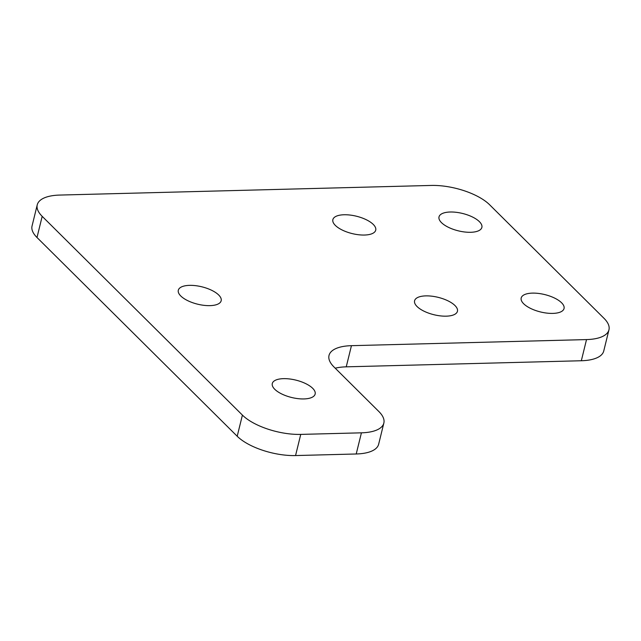 <?xml version="1.0" encoding="UTF-8"?>
<svg xmlns="http://www.w3.org/2000/svg" width="641" height="641" viewBox="0 0 641 641"><rect width="100%" height="100%" fill="white"/><g stroke="black" fill="none" stroke-linecap="round" stroke-linejoin="round"><path stroke-width="0.96" d="M37.25 204.824L32.05 225.985A44.133 17.876 13.8 0 0 36.994 237.499L237.21 436.257A44.133 17.876 13.8 0 0 295.557 455.559L356.22 453.98A44.133 17.876 13.8 0 0 378.647 444.229L383.847 423.068A44.133 17.876 13.8 0 0 378.903 411.562L333.953 366.94A44.133 17.876 13.8 0 1 329.017 355.435A44.133 17.876 13.8 0 1 351.444 345.675L586.523 339.586A44.133 17.876 13.8 0 0 608.95 329.835A44.133 17.876 13.8 0 0 604.006 318.321L489.596 204.743A44.133 17.876 13.8 0 0 431.249 185.441L59.677 195.072A44.133 17.876 13.8 0 0 37.25 204.824A44.133 17.876 13.8 0 0 42.186 216.338L242.402 415.096A44.133 17.876 13.8 0 0 300.749 434.398L361.42 432.827A44.133 17.876 13.8 0 0 383.847 423.068M303.938 398.934A22.066 8.942 13.8 0 0 315.148 394.055A22.066 8.942 13.8 0 0 295.854 380.113A22.066 8.942 13.8 0 0 272.289 383.534A22.066 8.942 13.8 0 0 281.776 393.991A22.066 8.942 13.8 0 0 303.938 398.934M209.96 305.637A22.066 8.942 13.8 0 0 221.169 300.765A22.066 8.942 13.8 0 0 201.875 286.815A22.066 8.942 13.8 0 0 178.31 290.237A22.066 8.942 13.8 0 0 187.797 300.693A22.066 8.942 13.8 0 0 209.96 305.637M446.232 316.165A22.066 8.942 13.8 0 0 457.442 311.286A22.066 8.942 13.8 0 0 438.148 297.344A22.066 8.942 13.8 0 0 414.583 300.765A22.066 8.942 13.8 0 0 424.07 311.222A22.066 8.942 13.8 0 0 446.232 316.165M364.505 235.039A22.066 8.942 13.8 0 0 375.722 230.159A22.066 8.942 13.8 0 0 356.428 216.217A22.066 8.942 13.8 0 0 332.863 219.639A22.066 8.942 13.8 0 0 342.35 230.095A22.066 8.942 13.8 0 0 364.505 235.039M552.838 313.401A22.066 8.942 13.8 0 0 564.048 308.529A22.066 8.942 13.8 0 0 544.754 294.58A22.066 8.942 13.8 0 0 521.189 298.001A22.066 8.942 13.8 0 0 530.676 308.457A22.066 8.942 13.8 0 0 552.838 313.401M470.662 232.29A22.066 8.942 13.8 0 0 481.872 227.411A22.066 8.942 13.8 0 0 462.578 213.469A22.066 8.942 13.8 0 0 439.013 216.882A22.066 8.942 13.8 0 0 448.5 227.347A22.066 8.942 13.8 0 0 470.662 232.29M351.444 345.675L346.244 366.836L581.323 360.747A44.133 17.876 13.8 0 0 603.75 350.988L608.95 329.835M346.244 366.836A44.133 17.876 13.8 0 0 335.227 368.206M300.749 434.398L295.557 455.559M242.402 415.096L237.21 436.257M361.42 432.827L356.22 453.98M42.186 216.338L36.994 237.499M586.523 339.586L581.323 360.747"/></g></svg>
